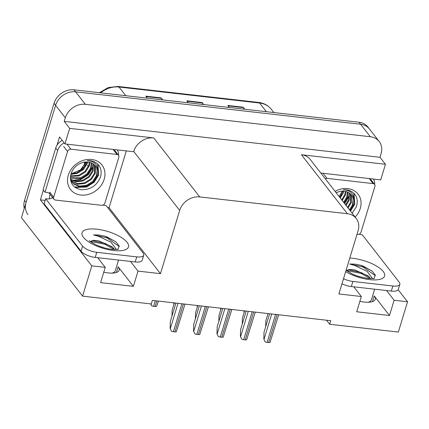 <?xml version="1.0" encoding="UTF-8"?>
<svg xmlns="http://www.w3.org/2000/svg" width="429" height="429" viewBox="0 0 429 429"><rect width="100%" height="100%" fill="white"/><g stroke="black" fill="none" stroke-linecap="round" stroke-linejoin="round"><path stroke-width="0.64" d="M103.764 272.201A18.227 6.558 16.9 0 0 107.958 272.898A18.227 6.558 16.9 0 0 119.16 270.2A18.227 6.558 16.9 0 0 118.12 266.768L116.388 272.474M326.533 320.222L329.681 324.26L398.343 332.073L407.55 301.769L394.122 300.246L389.489 315.497L374.222 295.903A18.227 6.558 -163.1 0 1 375.262 299.335A18.227 6.558 -163.1 0 1 364.06 302.037A18.227 6.558 -163.1 0 1 359.867 301.34M126.308 150.906L109.057 207.684L107.636 207.523M45.217 200.423L40.396 199.871L43.361 190.101M56.998 145.216L59.518 136.931L64.967 143.929L133.633 151.737L133.725 151.437A17.085 14.2 142.1 0 1 153.732 137.929L69.696 128.373L64.967 143.929M320.812 173.037L380.716 179.853L385.446 164.291L301.41 154.735A17.085 14.2 142.1 0 1 310.253 159.481L356.209 218.463A17.085 14.2 142.1 0 0 347.367 213.712L199.689 196.911A17.085 14.2 142.1 0 0 179.681 210.414L160.467 273.659L109.057 207.684M379.992 157.298L64.243 121.375L65.326 117.814A17.085 14.2 -37.9 0 1 85.333 104.311L370.334 136.733A17.085 14.2 -37.9 0 1 379.177 141.484A17.085 14.2 -37.9 0 1 381.07 153.738L379.992 157.298L385.446 164.291M407.55 301.769L398.166 289.731M24.287 208.349A17.085 14.2 -37.9 0 1 24.528 200.429L54.033 103.319A17.085 14.2 -37.9 0 1 74.035 89.817L359.041 122.238L360.596 124.238A17.085 14.2 -37.9 0 1 369.439 128.99A17.085 14.2 -37.9 0 0 360.596 124.238L75.595 91.817L360.596 124.238L370.334 136.733M27.982 214.677A17.085 14.2 -37.9 0 1 26.083 202.429L55.588 105.32A17.085 14.2 -37.9 0 1 75.595 91.817A17.085 14.2 -37.9 0 0 55.588 105.32L21.45 217.68L82.599 296.149L151.26 303.963L152.338 300.402L330.764 320.704L329.681 324.26M97.673 257.684L105.228 267.374L91.801 265.851L82.599 296.149M91.801 265.851L40.396 199.871M69.696 128.373L64.243 121.375M353.78 286.819L361.331 296.514L338.889 293.962L358.102 230.711A17.085 14.2 142.1 0 0 356.209 218.463M160.467 273.659L138.02 271.107L130.47 261.417M394.122 300.246L386.572 290.551M105.228 267.374L100.595 282.631L133.387 286.358L138.02 271.107M389.489 315.497L356.697 311.765L361.331 296.514M133.387 286.358L118.12 266.768M162.189 99.844L161.422 98.289A4.558 1.931 -83.5 0 0 161.17 97.882L145.796 96.134L147.378 98.161M162.747 99.909L161.17 97.882M244.176 109.17L243.409 107.62A4.558 1.931 -83.5 0 0 243.157 107.212L227.783 105.459L229.359 107.486M244.734 109.234L243.157 107.212M203.18 104.51L202.413 102.955A4.558 1.931 -83.5 0 0 202.161 102.547L186.792 100.799L188.369 102.826M203.743 104.574L202.161 102.547M359.041 122.238A17.085 14.2 -37.9 0 1 367.884 126.989L379.177 141.484M244.074 312.714L244.122 310.848M268.05 313.567L265.835 320.86L265.68 326.742M263.83 339.06L265.186 341.881L263.83 339.06L264.012 332.223L269.627 313.749M278.694 314.779L270.072 342.433A2.847 1.024 -163.1 0 1 268.634 342.546L267.101 342.374A2.847 1.024 -163.1 0 1 265.186 341.881M346.439 270.592L349.362 269.487L354.681 269.921L368.093 275.836L370.699 278.689M372.554 278.662L367.085 271.337L354.96 265.556L349.619 264.012L354.88 264.119L360.939 265.294L371.932 270.908L375.268 275.075L374.147 278.394M360.687 277.075L354.134 274.855M374.64 289.194L371.417 299.807A18.565 6.682 -163.1 0 1 368.195 302.241M359.1 234.229A11.39 4.097 -163.1 0 0 362.285 234.792L399.206 282.175A11.39 4.097 -163.1 0 1 399.855 284.32L398.31 289.403A11.39 4.097 -163.1 0 1 391.307 291.087L351.34 286.545A11.39 4.097 -163.1 0 1 341.972 283.805M399.855 284.32A11.39 4.097 -163.1 0 1 392.851 286.004L352.885 281.456A11.39 4.097 -163.1 0 1 343.516 278.721M373.434 179.022A11.39 9.465 -37.9 0 1 374.651 184.465M369.079 276.71L361.197 272.554L348.225 269.659M372.141 271.074L363.159 266.098L360.939 265.294M370.35 278.678L360.95 273.364L346.487 270.533M375.402 275.702L362.913 266.908L349.619 264.012M220.645 310.049L220.694 308.183M197.217 307.384L197.265 305.518M173.788 304.719L173.842 302.847M158.408 301.094L156.58 306.381A2.847 1.024 -163.1 0 1 155.142 306.499L153.603 306.322A2.847 1.024 -163.1 0 1 151.694 305.829L150.917 303.925M151.694 305.829L150.681 303.898M244.621 310.902L242.406 318.195L242.251 324.077M221.198 308.236L218.978 315.529L218.822 321.412M197.769 305.571L195.554 312.864L195.399 318.747M174.34 302.906L172.126 310.199L171.97 316.082M240.406 336.395L241.758 339.216L240.406 336.395L240.589 329.558L246.198 311.084M255.266 312.114L246.648 339.768A2.847 1.024 -163.1 0 1 245.211 339.881L243.672 339.709A2.847 1.024 -163.1 0 1 241.758 339.216M216.977 333.73L218.334 336.55L216.977 333.73L217.16 326.893L222.774 308.419M231.842 309.448L223.219 337.103A2.847 1.024 -163.1 0 1 221.782 337.215L220.243 337.044A2.847 1.024 -163.1 0 1 218.334 336.55M193.549 331.059L194.905 333.885L193.549 331.059L193.731 324.227L199.346 305.754M208.414 306.783L199.791 334.438A2.847 1.024 -163.1 0 1 198.354 334.55L196.814 334.379A2.847 1.024 -163.1 0 1 194.905 333.885M170.12 328.394L171.477 331.22L170.12 328.394L170.302 321.562L175.917 303.089M184.985 304.118L176.362 331.773A2.847 1.024 -163.1 0 1 174.925 331.885L173.391 331.714A2.847 1.024 -163.1 0 1 171.477 331.22M342.24 191.114L339.141 196.557M335.097 191.372A19.932 16.565 -37.9 0 1 354.88 191.168A19.932 16.565 -37.9 0 1 360.274 208.435A19.932 16.565 -37.9 0 1 355.137 217.09M352.166 213.272L356.343 206.719C358.017 201.603 357.314 197.227 354.236 193.602C351.415 190.814 347.801 189.521 343.382 189.715C350.874 190.288 354.333 194.139 353.764 201.255A14.237 11.83 142.1 0 0 351.624 195.147A14.237 11.83 142.1 0 0 340.235 191.334L336.095 192.648M349.496 209.845L352.617 204.606L351.464 194.943M349.978 210.467L353.105 205.228L353.764 201.255M347.549 207.346L350.67 202.107L350.327 193.774M348.032 207.968L351.158 202.729L350.632 194.053M345.597 204.847L348.723 199.608L348.97 192.777M346.085 205.47L349.211 200.23L349.329 193.007M343.65 202.349L346.777 197.109L347.367 191.967M344.138 202.971L347.265 197.731L347.79 192.149M341.704 199.85L344.83 194.61L345.468 191.388M342.192 200.472L345.318 195.233L345.978 191.506M339.757 197.351L343.173 191.109M340.245 197.973L343.366 192.734L343.795 191.141M325.241 178.721A2.847 2.365 -37.9 0 1 327.005 178.351L373.123 183.596A2.847 2.365 -37.9 0 1 374.597 184.39A2.847 2.365 -37.9 0 1 374.914 186.433L361.009 232.191A2.847 2.365 -37.9 0 1 357.673 234.438L356.992 234.363M344.643 203.619L348.943 196.643L349.367 195.093M350.488 211.116L354.783 204.14L354.016 193.382M344.401 203.308L348.697 196.326L349.265 194.085M350.241 210.805L354.542 203.829L353.866 193.243M70.56 175.917A21.075 17.509 142.1 0 0 71.809 175.67M86.138 161.974L80.513 169.863L71.423 173.74M104.172 179.301A19.932 16.565 -37.9 0 1 80.829 195.056A19.932 16.565 -37.9 0 1 68.302 175.22A19.932 16.565 -37.9 0 1 91.645 159.465A19.932 16.565 -37.9 0 1 104.172 179.301M71.075 173.547C69.198 182.432 72.571 187.827 81.188 189.731C90.176 189.929 96.525 185.88 100.236 177.585C101.914 172.463 101.212 168.093 98.128 164.463C95.313 161.679 91.699 160.382 87.28 160.575C94.771 161.154 98.23 164.999 97.662 172.115A14.237 11.83 142.1 0 0 95.522 166.007A14.237 11.83 142.1 0 0 84.132 162.2C77.746 163.61 73.397 167.396 71.075 173.547M72.024 182.169L73.305 183.456L79.354 186.095L86.444 185.328L92.707 181.419L96.514 175.466L95.356 165.803M70.415 178.888L72.26 182.486L73.793 184.079L79.842 186.722L86.926 185.955L93.195 182.046L97.002 176.094L97.662 172.115M70.592 180.239L70.892 180.539M71.187 180.807L77.408 183.596L84.497 182.829L90.76 178.92L94.568 172.967L94.224 164.639M70.613 180.352L71.096 180.882M71.38 181.161L77.896 184.223L84.98 183.456L91.248 179.547L95.056 173.595L94.525 164.913M70.544 179.295L76.255 181.188L82.545 180.33L88.814 176.421L92.621 170.469L92.868 163.637M70.688 179.687L76.512 181.789L83.033 180.958L89.296 177.048L93.109 171.096L93.227 163.873M70.377 177.735L80.598 177.831L86.862 173.922L90.675 167.97L91.264 162.832M70.377 178.142L81.086 178.459L87.35 174.544L91.162 168.597L91.688 163.015M70.522 175.906L78.652 175.332L84.915 171.423L88.728 165.471L89.366 162.248M70.463 176.394L79.14 175.96L85.403 172.045L89.216 166.098L89.876 162.371M71.021 173.729L76.705 172.833L82.969 168.924L87.071 161.974M70.855 174.308L77.193 173.461L83.457 169.546L87.264 163.599L87.693 162.006M67.567 151.464A2.847 2.365 -37.9 0 1 70.903 149.212L117.02 154.461A2.847 2.365 -37.9 0 1 118.495 155.255A2.847 2.365 -37.9 0 1 118.806 157.293L104.907 203.051A2.847 2.365 -37.9 0 1 101.571 205.303L55.454 200.059A2.847 2.365 -37.9 0 1 53.979 199.265A2.847 2.365 -37.9 0 1 53.668 197.222L67.567 151.464L63.674 146.466M53.979 199.265L50.086 194.267A2.847 2.365 -37.9 0 1 49.769 192.224L53.668 197.222M73.659 180.711L80.652 179.59L88.24 174.791L92.841 167.503L93.265 165.959M75.139 187.425L86.497 187.092L94.08 182.287L98.681 175L97.914 164.248M72.592 180.346L80.411 179.279L87.999 174.48L92.594 167.192L93.163 164.951M74.592 187.006L86.25 186.776L93.838 181.976L98.439 174.689L97.764 164.103M90.337 241.457L93.259 240.347L98.579 240.782L111.99 246.702L114.597 249.555M116.452 249.522L110.982 242.197L98.858 236.422L93.517 234.877L98.777 234.979L104.837 236.159L115.83 241.768L119.16 245.94L118.045 249.254M104.585 247.941L98.032 245.715M118.538 260.06L115.315 270.667A18.565 6.682 -163.1 0 1 112.092 273.107M102.998 205.094A11.39 4.097 -163.1 0 0 106.183 205.652L143.104 253.035A11.39 4.097 -163.1 0 1 143.753 255.18L142.208 260.264A11.39 4.097 -163.1 0 1 135.205 261.953L95.238 257.405A11.39 4.097 -163.1 0 1 81.092 251.244L44.171 203.861L45.715 198.777A11.39 4.097 -163.1 0 0 52.359 197.71L51.968 197.211L52.418 197.26M143.753 255.18A11.39 4.097 -163.1 0 1 136.749 256.869L96.782 252.322A11.39 4.097 -163.1 0 1 82.636 246.16L45.715 198.777M62.216 140.39A11.39 9.465 142.1 0 0 55.722 148.021L43.056 189.709L45.007 192.208A11.39 9.465 -37.9 0 1 49.753 193.618M55.722 148.021L57.674 150.52A11.39 9.465 -37.9 0 1 64.162 142.889M117.332 149.887A11.39 9.465 -37.9 0 1 118.549 155.325M49.491 198.825A5.695 2.418 96.5 0 1 50.021 194.707L50.134 194.332M52.081 196.831L51.968 197.211M57.674 150.52L45.007 192.208M112.977 247.576L105.094 243.42L92.117 240.524M116.039 241.94L107.057 236.964L104.837 236.159M114.248 249.539L104.848 244.224L90.385 241.398M119.294 246.562L106.81 237.768L93.517 234.877M374.222 295.903L372.49 301.608M85.333 104.311L74.035 89.817M65.326 117.814L54.033 103.319M199.689 196.911L153.732 137.929M347.367 213.712L301.41 154.735M179.681 210.414L133.725 151.437M84.904 162.076A5.695 2.44 7 0 0 84.942 162.13A22.78 18.93 142.1 0 0 84.797 164.94M84.947 162.071L86.39 163.991M99.351 92.696L108.247 87.548L118.093 86.454A5.695 2.418 96.5 0 1 118.994 87.028A22.78 18.93 142.1 0 0 100.659 92.846M266.355 111.696L259.599 103.024A5.695 2.418 -83.5 0 0 258.698 102.451C263.996 103.11 268.222 105.416 271.391 109.357A22.78 18.93 142.1 0 0 259.599 103.024L118.994 87.028L125.751 95.699M24.528 200.429L26.083 202.429M87.403 165.288L87.993 166.044M187.114 101.217L202.413 102.955M228.11 105.877L243.409 107.62M146.123 96.552L161.422 98.289M271.718 313.985L264.028 339.307M275.59 314.425L267.101 342.374M277.129 314.602L268.634 342.546M349.785 258.086A24.26 8.73 -163.1 0 1 353.083 258.344A24.26 8.73 -163.1 0 1 383.204 271.471A24.26 8.73 -163.1 0 1 369.675 279.633A24.26 8.73 -163.1 0 1 345.683 271.6M391.307 291.087L392.851 286.004M352.885 281.456L351.34 286.545M155.298 300.74L153.603 306.322M156.837 300.917L155.142 306.499M248.294 311.32L240.599 336.642M252.161 311.76L243.672 339.709M253.7 311.937L245.211 339.881M224.866 308.655L217.171 333.976M228.737 309.094L220.243 337.044M230.271 309.271L221.782 337.215M201.437 305.99L193.742 331.311M205.309 306.429L196.814 334.379M206.842 306.606L198.354 334.55M178.008 303.324L170.318 328.646M181.88 303.764L173.391 331.714M183.419 303.941L174.925 331.885M327.005 178.351L323.112 173.354M373.123 183.596L369.23 178.598M81.81 169.959A21.654 17.997 142.1 0 0 83.054 168.844M70.903 149.212L67.01 144.214M117.02 154.461L113.122 149.464M113.572 250.498A24.26 8.73 -163.1 0 1 83.446 237.366A24.26 8.73 -163.1 0 1 96.981 229.204A24.26 8.73 -163.1 0 1 127.102 242.331A24.26 8.73 -163.1 0 1 113.572 250.498M135.205 261.953L136.749 256.869M96.782 252.322L95.238 257.405M82.636 246.16L81.092 251.244M84.524 165.385L84.502 162.135M118.093 86.454L258.698 102.451M271.391 109.357L273.879 112.554M346.08 270.291L352.874 274.313L359.239 276.662L367.873 278.485L374.238 278.421L373.718 278.678M339.57 197.109L341.838 194.46M374.597 184.39L370.699 179.392M72.26 182.486L71.772 181.858M77.552 172.506L85.736 165.321M118.495 155.255L114.597 150.252M89.339 240.535C89.05 240.862 91.527 242.406 96.772 245.173C101.764 247.351 106.762 248.74 111.771 249.346L118.136 249.281L117.616 249.544"/></g></svg>

